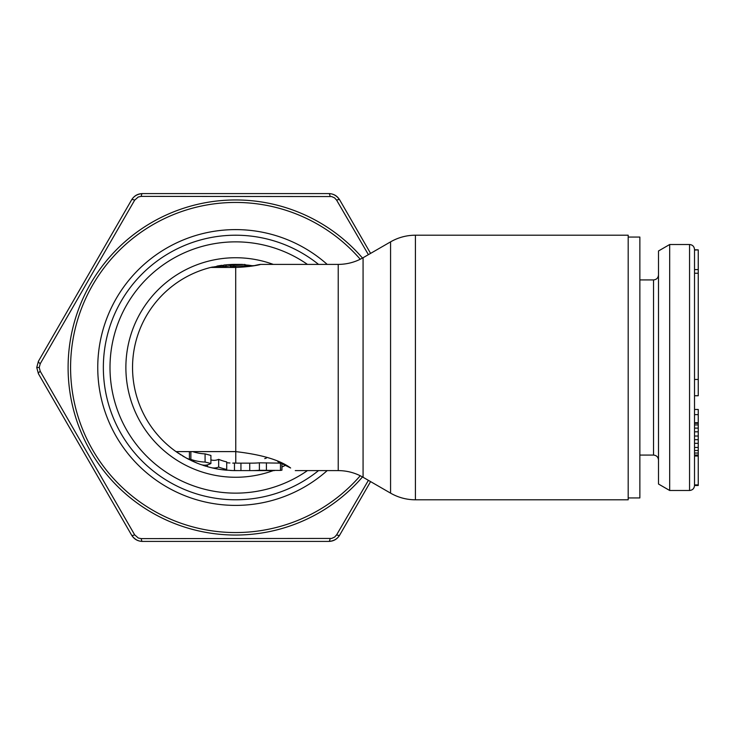 <?xml version="1.0" encoding="UTF-8"?>
<svg xmlns="http://www.w3.org/2000/svg" width="735" height="735" viewBox="0 0 735 735"><rect width="100%" height="100%" fill="white"/><g stroke="black" fill="none" stroke-linecap="round" stroke-linejoin="round"><path stroke-width="1.1" d="M628.186 237.065L639.863 237.065L639.863 497.935L628.186 497.935M694.52 414.641L698.25 414.641L698.25 485.513L694.52 485.513L694.52 273.245L698.25 273.245L698.25 395.752L694.52 395.752M694.52 250.075L698.25 249.872L694.52 249.753L694.52 273.245M669.677 244.516L658.496 250.975L658.496 484.025L669.677 490.484L669.677 244.516L689.559 244.516C692.572 244.81 694.226 246.473 694.52 249.487M698.25 455.048L694.52 455.048L694.52 484.907L698.25 484.907M698.25 439.677L694.52 439.677L694.52 447.431L698.25 447.431M698.25 428.119L694.52 428.119L694.52 431.812L698.25 431.812M698.25 422.717L694.52 422.717L694.52 423.305L698.25 423.305M698.25 249.872L698.25 273.245M694.52 456.003L698.25 456.003M694.52 453.036L698.25 453.036M694.52 450.5L698.25 450.5M694.52 443.306L698.25 443.306M694.52 436.02L698.25 436.02M694.52 424.931L698.25 424.931M694.52 409.459L698.25 409.459L698.25 414.641M318.54 470.602A132.3 132.3 0 0 1 103.35 367.5A132.3 132.3 0 0 1 318.54 264.398A132.3 132.3 0 0 0 103.35 367.601M415.413 499.8L628.186 499.8L628.186 235.2L415.413 235.2L415.413 499.8C406.556 499.754 398.269 497.54 390.57 493.139L390.57 241.861C398.269 237.46 406.556 235.246 415.413 235.2M245.573 264.876A103.102 103.102 0 0 0 244.957 264.82L251.6 265.638A103.102 103.102 0 0 0 247.805 265.114M235.641 264.398L237.175 264.407A103.102 103.102 0 0 0 233.895 264.407A103.102 103.102 0 0 0 233.886 264.407L232.15 264.453A103.102 103.102 0 0 0 226.325 264.82L225.82 266.116M225.388 264.903A103.102 103.102 0 0 0 223.798 265.078M221.961 265.307A103.102 103.102 0 0 0 216.954 266.107M212.461 267.035A103.102 103.102 0 0 0 211.689 267.218M211.432 267.283A103.102 103.102 0 0 0 210.798 267.43L226.692 264.784M219.388 266.943L220.785 266.722M222.769 266.456L223.835 266.327M245.315 266.098L246.188 266.18M248.301 266.428L249.11 266.529M189.419 459.145L189.419 451.612M190.87 451.612L190.87 459.421C188.941 458.796 188.941 459.044 190.87 460.165C188.941 459.044 188.941 458.796 190.87 459.421A94.585 66.885 -90 0 0 205.083 462.058L205.083 453.872A86.399 61.097 -90 0 1 192.671 451.612M197.605 463.335L185.927 457.822L176.014 451.612L235.641 451.612C261.577 454.588 279.906 460.046 290.628 467.993L277.802 461.589M281.928 463.509L281.928 470.161L280.467 470.428L280.467 463.151M253.217 265.905C269.028 262.083 256.938 266.777 235.641 267.43L210.798 267.43A103.102 103.102 0 0 0 132.539 367.5A103.102 103.102 0 0 1 210.798 267.43M211.983 467.855A103.102 103.102 0 0 1 208.997 467.102A103.102 103.102 0 0 0 211.983 467.855L215.006 468.517A103.102 103.102 0 0 0 218.056 469.095L221.116 469.573A103.102 103.102 0 0 0 223.22 469.858L232.719 470.565A103.065 35.252 -90 0 0 234.474 470.483L234.474 463.022A95.614 67.611 90 0 0 235.77 463.087A191.275 135.249 90 0 0 239.279 463.151L251.388 463.151A191.082 135.121 90 0 0 259.391 462.82L281.183 463.151M207.408 464.869L207.408 466.661A806.111 275.698 -90 0 0 211.156 467.653A100.502 34.37 -90 0 0 218.662 467.083A103.075 72.884 90 0 0 226.72 469.444A102.321 34.995 90 0 1 222.145 469.72A103.102 103.102 0 0 1 211.156 467.653A103.102 103.102 0 0 0 222.145 469.72L223.22 469.812M233.464 470.584L230.533 470.483M226.959 470.235L224.276 469.977M209.227 467.166L200.581 464.456A103.102 103.102 0 0 1 197.118 463.142A99.445 70.312 -90 0 1 190.87 460.165M274.421 470.602L251.388 470.602A206.002 145.668 90 0 0 259.391 470.29L280.467 470.428M251.388 470.602A206.002 145.668 90 0 1 249.725 470.593L240.942 470.593L240.942 463.151M234.474 470.483A103.075 72.884 90 0 0 235.641 470.538A206.177 145.787 90 0 0 239.279 470.602A206.177 145.787 90 0 0 240.942 470.593M244.957 265.638L244.957 264.462L235.641 264.866A102.955 58.405 90 0 0 233.895 265.16A102.358 102.358 0 0 0 230.413 265.28L230.413 264.526A103.102 103.102 0 0 1 233.895 264.407L233.895 264.6A103.084 58.478 -90 0 1 235.641 264.462L235.641 264.866M242.449 264.398L238.223 264.398A152.007 86.234 90 0 0 235.641 264.462M197.118 463.142A103.102 103.102 0 0 0 200.581 464.456A97.7 33.415 90 0 0 210.908 463.491L210.908 455.434L205.083 453.872M211.156 459.963A95.651 95.651 0 0 1 210.908 459.899A736.718 251.967 -90 0 0 211.156 459.963A92.84 31.752 -90 0 0 218.662 459.347A95.614 67.611 90 0 0 226.72 461.902L226.72 469.444M229.954 462.986L226.72 462.738A95.651 95.651 0 0 0 229.201 462.931M232.738 463.105A95.614 32.698 -90 0 0 234.474 463.022M235.77 463.087L235.696 266.107A101.706 57.697 90 0 0 233.895 266.41A101.099 101.099 0 0 0 230.413 266.529L230.413 265.28M266.346 458.089L264.738 458.622M239.279 470.602L235.641 470.602A103.102 103.102 0 0 1 232.719 470.565A103.102 103.102 0 0 0 235.641 470.602L235.641 470.538M210.908 463.491L205.083 462.058M176.014 451.612A103.102 103.102 0 0 1 132.539 367.5A103.102 103.102 0 0 0 176.014 451.612M218.662 467.083L218.662 459.347M233.895 265.16L233.895 266.41M254.687 265.638L235.696 266.107M219.159 266.98A101.862 101.862 0 0 0 216.604 267.43L230.413 265.776M230.413 264.526A103.102 103.102 0 0 1 233.895 264.407L233.895 264.6M176.685 452.089A103.102 103.102 0 0 0 177.218 452.457A103.102 103.102 0 0 1 176.685 452.089M177.916 452.925A103.102 103.102 0 0 0 178.78 453.504A103.102 103.102 0 0 1 177.916 452.925M179.827 454.184A103.102 103.102 0 0 0 181.058 454.965A103.102 103.102 0 0 1 179.827 454.184M182.482 455.847A103.102 103.102 0 0 0 184.457 456.995A103.102 103.102 0 0 1 182.482 455.847M185.927 457.831A103.102 103.102 0 0 0 189.676 459.788A103.102 103.102 0 0 1 185.927 457.831M190.585 460.239A103.102 103.102 0 0 0 191.991 460.909A103.102 103.102 0 0 1 190.585 460.239M192.478 461.13A103.102 103.102 0 0 0 200.343 464.373A103.102 103.102 0 0 1 192.478 461.13M203.154 465.356A103.102 103.102 0 0 0 206.048 466.266A103.102 103.102 0 0 1 203.154 465.356M176.014 193.59L295.268 193.59L176.014 193.59M327.204 470.602A137.886 137.886 0 0 1 97.755 367.5A137.886 137.886 0 0 1 327.204 264.398M368.4 480.341L336.621 534.841L334.673 537.046L331.65 538.443L141.212 538.617L138.327 538.038L134.67 534.841L40.232 371.276L39.231 367.5L40.232 363.724L134.67 200.159L138.263 196.989L141.212 196.383L331.65 196.557L334.618 197.908L336.621 200.159L368.4 254.659M370.587 481.6L339.634 535.199C337.163 539.187 333.571 541.263 328.885 541.41L142.406 541.41C137.711 541.263 134.128 539.187 131.648 535.199L38.413 373.711L36.75 367.5L38.413 361.289L131.648 199.801C134.128 195.813 137.711 193.737 142.406 193.59L328.885 193.59C333.571 193.737 337.163 195.813 339.634 199.801L370.587 253.4M177.769 541.41L195.106 541.41M197.55 541.41L196.273 541.41L197.55 541.41M207.95 541.41L232.37 541.41M203.494 541.41L204.018 541.41M240.63 541.41L267.898 541.41M274.192 541.41L304.694 541.41M639.863 455.075L653.525 455.075L653.525 279.925C656.548 279.631 658.202 277.968 658.496 274.954M669.677 490.484L689.559 490.484L689.559 244.516M694.52 379.453L698.25 379.453M307.441 470.602A125.639 125.639 0 0 1 110.002 367.5A125.639 125.639 0 0 1 307.441 264.398M273.291 470.602A109.763 109.763 0 0 1 125.878 367.5A109.763 109.763 0 0 1 273.291 264.398M363.072 257.737L363.072 477.263C355.373 472.862 347.095 470.648 338.229 470.602L338.229 264.398C347.095 264.352 355.373 262.138 363.072 257.737L390.57 241.861M215.006 468.517A103.102 103.102 0 0 0 218.056 469.095M221.116 469.573A103.102 103.102 0 0 0 223.22 469.858M266.419 470.29L266.419 462.82M259.391 470.29L259.391 462.82M249.725 470.593L249.725 463.151M285.502 465.283A109.763 109.763 0 0 1 281.928 467.028M362.502 258.058A167.543 167.543 0 0 0 68.107 366.195A167.543 167.543 0 0 0 68.098 367.5A167.543 167.543 0 0 0 362.502 476.941M360.251 259.253A165.063 165.063 0 0 0 70.588 366.214A165.063 165.063 0 0 0 360.251 475.747M330.079 538.617A4.97 1.332 -90 0 1 328.885 541.41C333.8 541.006 337.393 538.939 339.634 535.199L339.634 535.199A4.97 1.332 -150 0 1 336.621 534.841M134.67 534.841A4.97 1.332 -30 0 1 131.648 535.199C134.459 539.26 138.051 541.327 142.406 541.41A4.97 1.332 -90 0 1 141.212 538.617M39.231 367.5L36.75 367.5L38.413 373.711A4.97 1.332 -30 0 1 40.232 371.276M36.75 367.5L38.413 361.289A4.97 1.332 30 0 0 40.232 363.724M141.212 196.383A4.97 1.332 90 0 1 142.406 193.59C137.482 193.994 133.899 196.061 131.648 199.801L131.648 199.801A4.97 1.332 30 0 1 134.67 200.159M336.621 200.159A4.97 1.332 150 0 1 339.634 199.801C336.823 195.74 333.24 193.673 328.885 193.59A4.97 1.332 90 0 1 330.079 196.383M639.863 279.925L653.525 279.925M689.559 490.484C692.572 490.19 694.226 488.527 694.52 485.513M698.25 269.589L694.52 269.589M653.525 455.075C656.548 455.369 658.202 457.032 658.496 460.046M338.229 264.398L260.493 264.398M338.229 470.602L295.268 470.602M363.072 477.263L390.57 493.139"/></g></svg>
